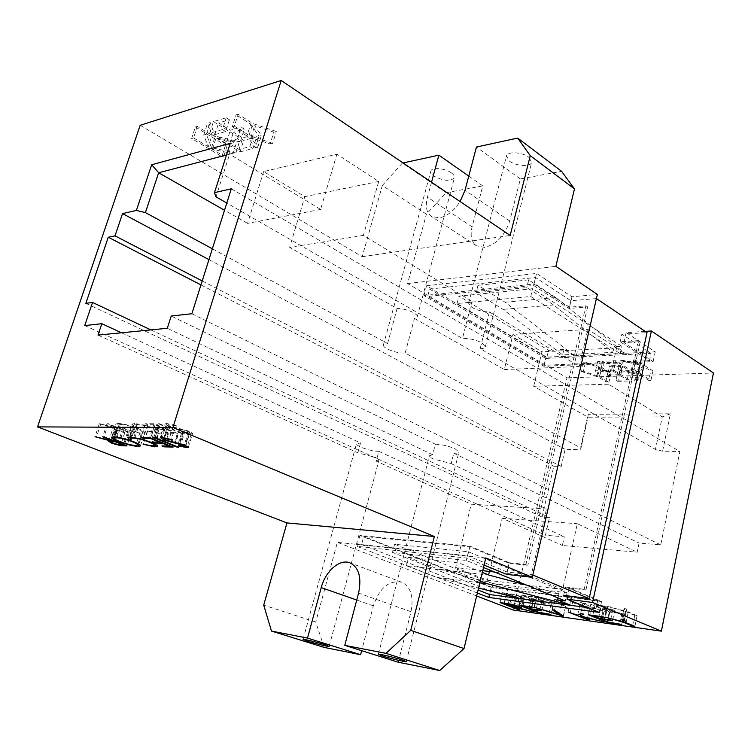 <?xml version="1.0" encoding="UTF-8"?>
<svg xmlns="http://www.w3.org/2000/svg" width="751" height="751" viewBox="0 0 751 751"><rect width="100%" height="100%" fill="white"/><g stroke="black" fill="none" stroke-linecap="round" stroke-linejoin="round"><path stroke-width="0.56" stroke-dasharray="3.75 2.82" d="M158.912 433.44L147.571 431.421L147.365 430.867L156.659 432.482L158.808 431.909C158.94 431.149 157.212 430.023 153.617 428.521C146.971 425.967 141.413 424.606 136.973 424.456L134.927 424.991L135.527 426.033L132.974 425.46L132.054 424.118L134.551 423.47L144.887 425.16L155.157 428.596C159.569 430.436 161.709 431.834 161.587 432.792L158.912 433.44L155.476 444.367M147.571 431.421L143.479 444.329M147.365 430.867L143.131 444.245M155.157 428.596L150.857 442.198M185.337 430.07L189.806 431.562L192.575 433.44L191.214 433.787L183 432.116L182.878 431.525L189.008 432.801L189.89 432.595L188.445 431.59L168.487 426.155L165.192 423.864L166.638 423.48L176.748 425.667L176.579 426.164L169.078 424.503L167.98 424.803L169.961 426.164L185.337 430.07L181.019 444.038M189.806 431.562L185.497 445.521M169.078 424.503L164.91 437.824M169.961 426.164L165.595 440.114M168.534 433.308L166.178 432.341L173.575 432.407L166.44 429.459L159.071 429.412L156.687 428.427L164.056 428.464L155.025 424.728L147.694 424.719L145.272 423.724L154.002 423.724L177.349 433.402L168.534 433.308L164.582 445.972M166.178 432.341L161.934 445.906M115.025 427.957L99.292 423.695L117.625 427.976L107.008 423.695L108.275 423.695L131.134 432.914L124.769 432.726L116.208 430.407L112.857 428.342L115.025 427.957L110.913 440.649M99.292 423.695L95.02 436.735M108.275 423.695L103.985 436.875M131.134 432.914L126.966 445.934M168.487 426.155L164.309 439.513M166.638 423.48L162.235 437.523M176.579 426.164L176.748 425.667M159.071 429.412L155.072 442.114M156.687 428.427L152.387 442.057M118.114 423.461C123.436 423.733 130.036 425.385 137.912 428.399C142.455 430.285 144.69 431.703 144.624 432.67L142.39 433.261C137.067 432.97 130.514 431.337 122.723 428.361C118.095 426.465 115.832 425.019 115.917 424.033L118.114 423.461L113.795 436.791M137.912 428.399L133.65 441.757M159.437 423.733L182.84 433.458L181.413 433.449L158.02 423.733L159.437 423.733L155.053 437.655M182.84 433.458L178.578 447.211M324.179 647.409L315.749 622.053L263.714 605.128M140.174 125.295L362.207 256.682L382.325 185.497L426.399 214.185L446.141 192.697L402.358 163.089L403.052 162.939M513.036 609.99L566.977 377.847L407.586 283.531L426.399 214.185M476.66 595.975L337.377 542.344L315.749 622.053M100.841 423.695L96.56 436.763M124.769 432.726L120.836 444.93M135.527 426.033L131.218 439.485M132.974 425.46L129.256 437.063M172.843 427.141L168.496 441.081M173.575 432.407L169.463 445.606M156.659 432.482L152.425 445.906M153.617 428.521L149.468 441.654M188.445 431.59L184.286 445.052M184.352 430.323L180.184 443.822M179.855 429.337L175.678 442.78M142.39 433.261L138.888 444.254M122.723 428.361L118.63 441.062M116.208 430.407L112.171 442.883M158.02 423.733L153.636 437.636M181.413 433.449L177.302 446.695M155.025 424.728L150.82 438.058M147.694 424.719L143.638 437.476M117.625 427.976L113.532 440.64L117.344 428.887L115.457 429.15L117.466 430.417L127.539 431.966L119.972 428.915L117.344 428.887M107.008 423.695L102.718 436.857M183 432.116L178.869 445.465M182.878 431.525L178.588 445.381M177.349 433.402L173.106 447.08M144.887 425.16L140.55 438.8M189.008 432.801L184.727 446.676M145.272 423.724L140.916 437.439M134.551 423.47L130.205 437.044M154.002 423.724L149.627 437.57M191.214 433.787L187.337 446.385M164.056 428.464L159.888 441.729M116.593 427.967L112.368 441.044M166.44 429.459L162.3 442.705M136.973 424.456L132.88 437.232M120.554 424.428L118.639 424.953C118.555 425.723 120.348 426.868 124.009 428.37C130.345 430.764 135.668 432.088 139.996 432.323L141.883 431.787C141.995 431.027 140.23 429.901 136.598 428.399C130.195 425.958 124.844 424.634 120.554 424.428L116.48 437.016M633.112 371.651L615.82 360.743L602.452 361.334L604.255 362.461L615.482 361.973L620.833 365.343L609.615 365.803L611.398 366.91L622.617 366.46L629.225 370.628L618.017 371.041L619.772 372.13L633.112 371.651L631.084 380.935L613.727 370.149L615.82 360.743M645.193 331.388L626.156 332.599L655.229 351.806L545.93 357.176L426.587 285.765L536.571 273.42L571.952 296.786L597.383 294.439M566.977 377.847L713.45 372.994M407.586 283.531L555.871 266.352M652.976 370.938L635.74 359.87L633.534 359.964L640.162 364.216L623.377 360.414L620.288 360.546L640.03 365.014L636.641 371.529L639.514 371.426L642.518 365.728L650.779 371.022L652.976 370.938L650.957 380.353L633.656 369.398L635.74 359.87M601.748 367.436L600.049 361.438L597.646 361.55L599.054 366.46L585.498 362.085L583.152 362.189L599.673 367.511L607.859 372.562L609.925 372.487L601.748 367.436L599.673 376.617L597.946 370.741L600.049 361.438M382.325 185.497L402.358 163.089M398.227 662.222L410.994 611.718C413.904 596.66 410.788 586.813 401.644 582.194C388.99 579.997 379.555 587.873 373.341 605.841L361.653 650.676M485.794 557.946L337.377 542.344M378.711 181.451L304.803 196.64L263.629 171.557L336.88 154.18L378.711 181.451L363.4 235.41L471.985 301.329L468.624 303.263L471.994 307.459C477.383 310.388 483.184 311.872 489.417 311.918L480.152 348.652L655.454 449.427L662.617 451.182L679.871 451.511L660.702 544.879L639.063 543.076L637.148 552.21L562.358 545.479L564.311 536.834L545.423 535.247L549.479 517.58L542.072 517.063L553.797 466.249L561.194 466.484L565.127 449.305L580.148 449.596L581.002 448.075L587.986 417.199L588.127 414.317L580.148 449.596M662.617 451.182L670.427 413.792L588.127 414.317M446.141 192.697L482.762 185.91L472.097 226.84C470.013 235.758 471.478 242.094 476.5 245.83L484.63 247.408C496.495 244.394 504.869 235.598 509.732 221.019L520.368 178.945L561.57 171.303M477.373 592.999L356.988 546.352L467.084 558.106L484.076 565.09M431.525 182.202L427.441 197.194C425.179 206.356 426.512 212.777 431.431 216.476L439.485 217.874C447.174 216.232 454.036 210.787 460.091 201.531M362.207 256.682L510.182 235.439M213.453 121.578L243.69 140.371L256.617 136.86L253.556 134.936L242.676 137.921L233.448 132.176L244.3 129.116L241.193 127.163L230.35 130.252L218.625 122.939L229.421 119.756L226.248 117.757L213.453 121.578L209.66 133.265L240.048 151.88L243.69 140.371M195.401 126.966L225.45 145.328L227.412 144.793L216.091 137.865L236.631 142.286L239.503 141.507L215.227 136.288L210.158 122.563L207.511 123.352L211.998 135.358L197.344 126.384L195.401 126.966L191.636 138.456L221.827 156.649L225.45 145.328M250.693 124.122L259.001 136.213L261.395 135.565L254.645 125.652L273.833 132.185L276.302 131.509L252.805 123.511L238.17 114.199L236.067 114.828L250.693 124.122L246.948 135.959L255.34 147.881L259.001 136.213M509.366 562.743L525.925 564.508L527.831 565.325L509.075 563.306L469.816 546.803L363.747 536.449L491.379 587.038L597.712 600.565L565.512 587.029L584.212 589.282L585.94 590.014L569.446 588.024L601.551 601.532L491.173 587.451L359.898 535.472L469.995 546.174L509.366 562.743L506.634 574.365M585.94 590.014L640.218 341.686L623.931 342.616L653.117 361.606L543.771 366.244L423.968 295.556L533.97 284.066L569.502 307.187L585.911 305.798L525.925 564.508M569.502 307.187L571.952 296.786M202.207 280.93L561.194 466.484M200.958 284.892L553.797 466.249M231.28 188.82L679.871 451.511M480.152 348.652C483.24 348.595 484.968 347.985 485.353 346.821L482.001 342.935C475.467 339.63 468.962 338.147 462.456 338.485L226.793 203.023M85.858 303.348L542.072 517.063M150.857 329.896L549.479 517.58M435.345 444.207C441.851 444.395 448.497 445.972 455.275 448.929L458.908 452.121C458.598 452.975 456.899 453.322 453.801 453.163L451.173 463.574L433.205 458.936C430.548 457.659 429.29 456.599 429.422 455.754L432.642 454.74L435.345 444.207L171.219 316.021M432.642 454.74L167.295 328.281M451.173 463.574L546.465 508.99L471.215 504.184L376.223 461.142L378.842 451.36L564.311 536.834M98.005 335.096L357.842 452.815L374.937 457.237C377.706 458.523 379.02 459.556 378.889 460.335L376.223 461.142M230.21 143.366L229.599 154.171L216.016 196.828M191.862 313.74L660.702 544.879M212.355 248.788L387.582 343.517L383.414 344.991C383.207 346.098 384.465 347.394 387.169 348.877C393.477 351.9 399.476 353.28 405.174 353.026L581.002 448.075M208.938 259.611L565.127 449.305M357.842 452.815L360.536 442.921L121.531 332.777M84.732 325.587L545.423 535.247M378.842 451.36C373.144 451.163 367.032 449.699 360.499 446.976C357.683 445.662 356.34 444.592 356.462 443.757L360.536 442.921M226.502 154.978L229.599 154.171L320.611 209.426L336.88 154.18M453.801 453.163L639.063 543.076M117.466 430.417L113.279 443.372M119.972 428.915L115.889 441.569M127.539 431.966L123.493 444.564M124.009 428.37L119.775 441.522M139.996 432.323L135.79 445.503M136.598 428.399L132.476 441.306M597.946 370.741L595.543 370.825L596.979 375.65L583.386 371.285L585.498 362.085M583.386 371.285L581.039 371.37L583.152 362.189M613.727 370.149L600.349 370.647L602.152 371.754L613.389 371.341L618.768 374.683L607.54 375.068L609.615 365.803M607.54 375.068L609.333 376.167L611.398 366.91M633.656 369.398L631.45 369.483L638.106 373.679L621.284 369.858L618.195 369.98L637.965 374.467L634.614 380.832L637.496 380.748L640.472 375.181L642.518 365.728M640.472 375.181L648.751 380.419L650.779 371.022M609.333 376.167L620.551 375.791L622.617 366.46M595.543 370.825L597.646 361.55M634.614 380.832L636.641 371.529M637.496 380.748L639.514 371.426M637.965 374.467L640.03 365.014M602.152 371.754L604.255 362.461M613.389 371.341L615.482 361.973M653.117 361.606L655.229 351.806M623.931 342.616L626.156 332.599M620.551 375.791L627.188 379.912L615.98 380.25L617.735 381.33L619.772 372.13M617.735 381.33L631.084 380.935M596.979 375.65L599.054 366.46M648.751 380.419L650.957 380.353M618.768 374.683L620.833 365.343M615.98 380.25L618.017 371.041M581.039 371.37L597.599 376.692L605.813 381.686L607.888 381.621L609.925 372.487M607.888 381.621L599.673 376.617M621.284 369.858L623.377 360.414M618.195 369.98L620.288 360.546M569.446 588.024L567.709 595.881M600.349 370.647L602.452 361.334M597.599 376.692L599.673 367.511M631.45 369.483L633.534 359.964M543.771 366.244L545.93 357.176M533.97 284.066L536.571 273.42M605.813 381.686L607.859 372.562M627.188 379.912L629.225 370.628M638.106 373.679L640.162 364.216M423.968 295.556L426.587 285.765M482.762 185.91L468.765 176.1M451.257 172.786C453.707 174.542 454.768 176.185 454.43 177.715C450.506 181.601 443.728 181.104 434.106 176.222C431.59 174.457 430.492 172.786 430.83 171.219C431.468 167.088 444.883 168.083 451.257 172.786M526.367 585.02L562.668 589.46L577.341 523.71L637.148 552.21M562.668 589.46L530.985 576.233L546.465 508.99M670.427 413.792L662.298 416.88L655.454 449.427M608.498 384.212L533.689 386.286L587.986 417.199L662.298 416.88L608.498 384.212L616.609 347.854L611.511 348.126L582.72 329.717L587.836 329.37L616.609 347.854M482.733 570.676L455.632 567.549L471.215 504.184M455.632 567.549L487.343 580.241L488.61 574.937M489.445 571.445L502.166 518.209L562.358 545.479M502.166 518.209L577.341 523.71M520.368 178.945L476.444 147.027M528.807 157.231L531.708 162.254C530.957 167.079 516.05 166.262 509.478 161.108L506.484 155.992C507.16 151.195 522.274 151.984 528.807 157.231M607.7 606.451L625.32 611.117L624.053 608.582L626.766 608.939L628.268 612.018L637.111 615.754L634.783 615.435L625.93 611.708L607.7 606.451L605.419 617.134M610.356 606.799L608.075 617.5M586.099 603.626L582.494 605.559L605.916 611.558L582.476 605.916L591.516 609.624L589.328 609.333L570.441 601.589L579.894 604.855L582.907 603.213L586.099 603.626L583.809 614.149M582.494 605.559L580.711 613.717M534.214 596.857L536.186 597.646L525.315 596.228L531.182 598.575L542.062 600.011L544.006 600.791L533.135 599.354L540.382 602.246L553.158 604.471L540.26 602.743L521.307 595.177L534.214 596.857L531.905 606.968M536.186 597.646L533.886 607.747M565.409 606.123L536.59 597.167L561.598 604.536L554.529 599.505L556.82 599.805L565.71 606.16L563.203 616.036M536.59 597.167L534.28 607.296M605.916 611.558L603.701 621.931M602.94 611.164L600.791 621.19M589.328 609.333L587.226 619.059M570.441 601.589L568.141 611.981M525.315 596.228L523.118 605.747M533.135 601.786L516.275 597.242L514.66 597.036L523.344 600.471L521.363 600.199L502.4 592.708L512.126 594.041L521.504 596.576L523.438 597.721L518.734 597.571L535.632 602.124L533.135 601.786L530.957 611.305M516.275 597.242L514.097 606.592M512.126 594.041L509.807 603.973M521.504 596.576L519.213 606.498M609.943 611.567L621.978 613.182L623.874 613.971L609.596 612.056L590.755 604.236L605.071 606.104L607.024 606.921L594.97 605.344L600.809 607.775L614.787 610.169L602.743 608.573L609.943 611.567L607.728 621.997M621.978 613.182L619.763 623.705M637.111 615.754L634.914 626.362M634.783 615.435L632.699 625.452M469.995 546.174L467.084 558.106M556.82 599.805L554.52 610.094M565.71 606.16L563.475 616.224M623.874 613.971L621.668 624.485M540.382 602.246L540.26 602.743M551.243 603.701L549 613.689M518.734 597.571L516.566 606.921M609.596 612.056L607.503 621.912M624.053 608.582L621.781 619.397M626.766 608.939L624.494 619.772M491.173 587.451L489.502 594.492M359.898 535.472L356.988 546.352M538.824 597.458L536.514 607.606M561.598 604.536L559.579 613.558M614.787 610.169L612.544 620.758M602.743 608.573L600.603 618.571M625.93 611.708L624.25 619.744M579.894 604.855L577.632 615.21M582.907 603.213L580.617 613.708M628.268 612.018L626.034 622.71M553.158 604.471L550.924 614.44M521.307 595.177L518.988 605.175M502.4 592.708L500.082 602.565M554.529 599.505L552.22 609.774M591.516 609.624L589.3 619.894M523.344 600.471L521.1 610.206M521.363 600.199L519.223 609.483M594.97 605.344L592.802 615.388M600.809 607.775L598.556 618.28M590.755 604.236L588.465 614.787M605.071 606.104L602.781 616.768M612.854 609.361L610.61 619.969M625.32 611.117L623.527 619.641M572.637 601.87L570.338 612.281M544.006 600.791L541.734 610.826M533.135 599.354L530.966 608.826M514.66 597.036L512.492 606.367M531.182 598.575L528.901 608.535M601.551 601.532L599.214 612.403M607.024 606.921L604.752 617.575M535.632 602.124L533.388 611.952M582.476 605.916L580.288 615.923M542.062 600.011L539.781 610.056M240.048 151.88L252.965 148.501L256.617 136.86M252.965 148.501L249.886 146.595L239.015 149.468L229.75 143.779L240.592 140.831L237.466 138.897L226.633 141.873L214.852 134.636L225.629 131.556L229.421 119.756M225.629 131.556L222.446 129.585L226.248 117.757M255.34 147.881L257.743 147.252L250.918 137.489L270.172 144.004L273.833 132.185M270.172 144.004L272.641 143.357L276.302 131.509M221.827 156.649L223.789 156.133L212.42 149.271L232.998 153.73L235.861 152.979L211.538 147.722L206.375 134.213L203.728 134.973L208.299 146.783L211.998 135.358M208.299 146.783L193.57 137.893L197.344 126.384M211.538 147.722L215.227 136.288M206.375 134.213L210.158 122.563M471.985 301.329L462.456 338.485M249.886 146.595L253.556 134.936M222.446 129.585L209.66 133.265M257.743 147.252L261.395 135.565M203.728 134.973L207.511 123.352M272.641 143.357L249.069 135.377L234.35 126.159L238.17 114.199M234.35 126.159L232.247 126.759L236.067 114.828M250.918 137.489L254.645 125.652M232.998 153.73L236.631 142.286M235.861 152.979L239.503 141.507M320.611 209.426L247.586 223.385L263.629 171.557M226.633 141.873L230.35 130.252M214.852 134.636L218.625 122.939M193.57 137.893L191.636 138.456M387.582 343.517L397.101 308.52L289.642 247.332L304.803 196.64M247.586 223.385L224.511 210.252M229.75 143.779L233.448 132.176M240.592 140.831L244.3 129.116M223.789 156.133L227.412 144.793M212.42 149.271L216.091 137.865M237.466 138.897L241.193 127.163M249.069 135.377L252.805 123.511M239.015 149.468L242.676 137.921M232.247 126.759L246.948 135.959M363.4 235.41L289.642 247.332M585.911 305.798L587.629 306.934L569.042 308.492L533.604 285.483L427.638 296.438L544.109 365.268L649.455 360.724L620.176 341.714L638.65 340.654L640.218 341.686M587.629 306.934L527.831 565.325M489.417 311.918L579.284 366.479L587.836 329.37M530.985 576.233L494.637 572.046M405.174 353.026L414.449 318.396L417.246 316.828C417.481 315.655 416.298 314.303 413.698 312.773C408.319 309.975 402.789 308.558 397.101 308.52M533.689 386.286L541.922 351.834L512.961 334.439L582.72 329.717L530.75 296.495L457.068 303.517L546.85 357.269L620.195 353.674L611.511 348.126L541.922 351.834M414.449 318.396L504.325 369.567L512.961 334.439M584.212 589.282L638.65 340.654M487.343 580.241L526.235 585.001M557.514 588.831L468.427 551.76L394.594 544.25L493.069 583.593L567.052 592.802L557.514 588.831M519.485 596.303L506.352 593.741L512.717 596.266L520.612 596.998L519.485 596.303L517.279 605.822M504.325 369.567L579.284 366.479M596.425 298.588L570.873 300.71L535.547 277.513L429.6 289.088L427.638 296.438M429.6 289.088L545.733 358.443L544.109 365.268M545.733 358.443L576.111 356.988L563.87 349.478L562.602 354.894L613.004 352.369L553.703 304.962L526.723 287.577L476.087 292.759L503.095 309.384L562.602 354.894M649.455 360.724L651.042 353.374L576.111 356.988L505.132 302.221L477.983 285.333L476.087 292.759M651.042 353.374L621.847 334.195L620.176 341.714M570.873 300.71L569.042 308.492M535.547 277.513L533.604 285.483M621.847 334.195L647.024 332.618M563.654 595.365L565.512 587.029M596.219 298.447L532.628 574.909L507.028 571.99L509.075 563.306M507.028 571.99L467.638 555.731L361.569 544.606L363.747 536.449M467.638 555.731L469.816 546.803M587.47 607.578L595.956 608.704L597.712 600.565M489.596 594.539L491.379 587.038M361.569 544.606L478.087 590.042M595.956 608.704L567.465 596.942M483.503 567.493L466.305 560.462L392.473 552.436L491.248 591.262L506.728 593.281L508.136 587.301L438.312 569.155L408.337 557.345L406.207 565.663L436.528 577.406L478.556 588.061M468.427 551.76L466.305 560.462M567.052 592.802L565.25 600.913M558.031 597.965L558.988 593.694L508.136 587.301M493.069 583.593L491.248 591.262M394.594 544.25L392.473 552.436M512.717 596.266L510.427 606.076M506.352 593.741L504.146 603.128M505.132 302.221L555.731 297.527L626.418 354.556L614.262 346.755L621.828 346.342L532.656 288.694L458.983 296.147L548.502 350.313L563.87 349.478M520.19 598.613L506.728 593.281M479.823 582.823L436.528 577.406M620.195 353.674L621.828 346.342M530.75 296.495L532.656 288.694M614.262 346.755L613.004 352.369M546.85 357.269L548.502 350.313M457.068 303.517L458.983 296.147M558.988 593.694L526.498 585.076M482.33 572.393L459.114 562.997L408.337 557.345M480.274 580.936L456.983 571.68L459.114 562.997M489.183 575.163L438.312 569.155M555.731 297.527L528.62 279.86L526.723 287.577M528.62 279.86L477.983 285.333M456.983 571.68L406.207 565.663M553.703 304.962L503.095 309.384M128.28 432.886L124.413 444.93M179.498 428.718L175.161 442.668M410.994 611.718L358.574 593.093M373.341 605.841L356.744 600.03M124.873 431.947L120.695 444.921M509.732 221.019L465.019 190.266M472.097 226.84L427.441 197.194M506.822 593.281L504.503 603.175M516.801 596.81L514.51 606.658M510.502 594.285L508.296 603.729M157.353 446.263L161.587 432.792M163.953 437.673L167.98 424.803M160.798 437.871L165.192 423.864M154.978 444.076L158.808 431.909M111.617 437.307L115.917 424.033M185.854 445.672L189.89 432.595M188.304 447.333L192.575 433.44M127.717 437.626L132.054 424.118M140.418 445.906L144.624 432.67M131.059 437.073L134.927 424.991M108.642 441.344L112.857 428.342M401.644 582.194L349.9 562.828M111.664 440.856L115.457 429.15M138.071 443.775L141.883 431.787M114.79 436.838L118.639 424.953M476.5 245.83L431.431 216.476M521.156 607.615L523.438 597.721M303.066 639.448L356.462 443.757M329.173 646.348L378.889 460.335M406.3 661.584L458.908 452.121M378.373 654.309L429.422 455.754M485.353 346.821L531.708 162.254M468.624 303.263L506.484 155.992M383.414 344.991L430.83 171.219M417.246 316.828L454.43 177.715M518.481 606.226L520.612 596.998"/><path stroke-width="1.13" d="M154.697 446.845L143.131 444.245L152.425 445.906L154.565 445.39C154.687 444.676 152.932 443.578 149.327 442.104C142.643 439.588 137.076 438.227 132.636 438.011L130.599 438.49L131.218 439.485L128.665 438.913L127.717 437.626L130.205 437.044L140.55 438.8L150.857 442.198C155.297 444.01 157.466 445.371 157.353 446.263L154.697 446.845L155.476 444.367M133.65 441.757C138.212 443.606 140.475 444.986 140.418 445.906L138.193 446.432C132.889 446.085 126.318 444.432 118.48 441.494C113.833 439.635 111.542 438.237 111.617 437.307L113.795 436.791C119.118 437.129 125.736 438.791 133.65 441.757M149.627 437.57L173.106 447.08L164.3 446.864L161.934 445.906L169.313 446.085L162.15 443.184L154.79 443.024L152.387 442.057L159.738 442.208L150.66 438.537L143.338 438.415L140.916 437.439L149.627 437.57M162.235 437.523L172.364 439.739L172.204 440.208L164.694 438.528L163.596 438.8L165.595 440.114L181.019 444.038L185.497 445.521L188.304 447.333L186.952 447.652L178.719 445.934L178.588 445.381L184.727 446.676L185.6 446.498L184.145 445.521L164.131 440.077L160.798 437.871L162.235 437.523M281.203 80.479L172.927 427.497L434.36 536.496L286.948 522.921L37.55 426.887L140.174 125.295L281.203 80.479L510.182 235.439L530.262 155.692L574.487 188.895L555.871 266.352L597.383 294.439L532.318 577.341L485.794 557.946L464.024 648.564L439.72 670.521L398.227 662.222L344.775 645.344L358.574 593.093C361.804 577.528 358.912 567.446 349.9 562.828C339.743 558.622 325.418 571.173 321.231 587.601L307.497 638.087L271.486 631.075L263.714 605.128L286.948 522.921M172.927 427.497L37.55 426.887M155.053 437.655L178.578 447.211L177.152 447.174L153.636 437.636L155.053 437.655M103.985 436.875L126.966 445.934L120.601 445.662L112.021 443.343L108.642 441.344L110.801 441.015L95.02 436.735L113.392 441.062L102.718 436.857L103.985 436.875M164.91 437.824L164.694 438.528M164.582 445.972L164.3 446.864M164.309 439.513L164.131 440.077M172.355 439.739L172.204 440.208M155.072 442.114L154.79 443.024M661.378 631.15L592.567 602.462L651.389 330.994L713.45 372.994L661.378 631.15L513.036 609.99L476.66 595.975M120.836 444.93L120.601 445.662M129.256 437.063L128.665 438.913M169.463 445.606L169.313 446.085M184.286 445.052L184.145 445.521M175.678 442.78L175.527 443.259M138.888 444.254L138.193 446.432M177.302 446.695L177.152 447.174M434.36 536.496L410.731 630.352L385.986 653.361L344.775 645.344M150.82 438.058L150.66 438.537M143.638 437.476L143.338 438.415M115.889 441.569L113.129 441.926L113.392 441.062M178.869 445.465L178.719 445.934M187.337 446.385L186.952 447.652M159.888 441.729L159.738 442.208M410.731 630.352L464.024 648.564M162.3 442.705L162.15 443.184M226.793 203.023L216.016 196.828L214.486 192.65L231.28 188.82L191.862 313.74L171.219 316.021L167.295 328.281L98.005 335.096L101.817 323.69L84.732 325.587L92.542 302.446L85.858 303.348L108.266 237.25L115.016 235.861L122.535 213.594L136.382 210.44L145.403 212.599L158.658 172.749L151.683 164.741L136.382 210.44M214.486 192.65L230.21 143.366L151.683 164.741M132.88 437.232L132.636 438.011M651.389 330.994L645.193 331.388M271.486 631.075L324.179 647.409L360.602 654.694L307.497 638.087M361.653 650.676L360.602 654.694M460.091 201.531L465.019 190.266L476.444 147.027L517.692 138.081L561.57 171.303L574.487 188.895M607.381 622.457L588.465 614.787L602.781 616.768L604.752 617.575L592.689 615.904L598.556 618.28L610.61 619.969L612.544 620.758L600.5 619.068L607.728 621.997L621.668 624.485L607.381 622.457L607.503 621.912M563.175 616.186L534.28 607.296L559.345 614.628L552.22 609.774L554.52 610.094L563.203 616.036M519.119 609.925L500.082 602.565L509.807 603.973L519.213 606.498L521.156 607.615L516.453 607.409L533.388 611.952L513.994 607.061L512.379 606.836L519.223 609.483M484.076 565.09L506.634 574.365L532.318 577.341M592.567 602.462L566.977 599.157L599.214 612.403L488.798 597.43L477.373 592.999M538.016 612.609L518.988 605.175L531.905 606.968L533.886 607.747L523.006 606.235L528.901 608.535L539.781 610.056L541.734 610.826L530.854 609.305L538.129 612.149L550.924 614.44L538.016 612.609L538.12 612.149M587.104 619.575L568.141 611.981L577.632 615.21L580.617 613.708L583.809 614.149L580.232 615.904L603.701 621.931L580.223 616.252L589.3 619.894L587.104 619.575L587.226 619.059M623.696 622.382L605.419 617.134L623.077 621.809L621.781 619.397L624.494 619.772L626.034 622.71L634.914 626.362L632.577 626.034L623.696 622.382L624.25 619.744M403.052 162.939L438.875 155.166L431.525 182.202M517.692 138.081L530.262 155.692M324.676 644.593L329.173 646.348C329.445 647.015 315.458 643.691 307.694 641.241L303.066 639.448C302.709 638.763 316.913 642.133 324.676 644.593M439.72 670.521L385.986 653.361M402.104 659.885L406.3 661.584C406.61 662.373 390.792 658.655 382.719 656.055L378.373 654.309C377.96 653.501 394.031 657.266 402.104 659.885M115.016 235.861L202.207 280.93M108.266 237.25L200.958 284.892M92.542 302.446L150.857 329.896M212.355 248.788L145.403 212.599M122.535 213.594L208.938 259.611M121.531 332.777L101.817 323.69M224.511 210.252L158.658 172.749L226.502 154.978M113.129 441.926L111.251 442.142L113.279 443.372L120.695 444.921L123.361 444.986L115.748 441.992M119.775 441.522C126.13 443.897 131.472 445.221 135.79 445.503L137.668 445.033C137.762 444.31 135.987 443.212 132.336 441.738C125.896 439.335 120.535 438.002 116.245 437.749L114.349 438.218C114.274 438.95 116.086 440.048 119.775 441.522M116.48 437.016L116.245 437.749M567.709 595.881L566.977 599.157M468.765 176.1L438.875 155.166M488.61 574.937L489.445 571.445M580.711 613.717L580.232 615.904M523.118 605.747L523.006 606.235M514.097 606.592L513.994 607.061M632.699 625.452L632.577 626.034M516.566 606.921L516.453 607.409M489.502 594.492L488.798 597.43M559.579 613.558L559.345 614.628M600.603 618.571L600.5 619.068M592.802 615.388L592.689 615.904M623.527 619.641L623.077 621.809M530.966 608.826L530.854 609.305M512.492 606.367L512.379 606.836M494.637 572.046L482.733 570.676M567.465 596.942L563.654 595.365L589.159 598.594L647.024 332.618L596.425 298.588M478.087 590.042L489.596 594.539L587.47 607.578M558.031 597.965L557.589 599.918L565.25 600.913L483.503 567.493M510.427 606.076L518.321 606.892L504.034 603.597L510.427 606.076M504.146 603.128L504.034 603.597M479.823 582.823L487.399 583.771L571.013 605.381L557.589 599.918M532.863 575.013L589.159 598.594M520.19 598.613L478.556 588.061M526.498 585.076L489.183 575.163L482.33 572.393M487.399 583.771L480.274 580.936M124.413 444.93L124.112 445.869M356.744 600.03L321.231 587.601M163.596 438.8L163.953 437.673M154.565 445.39L154.978 444.076M185.6 446.498L185.854 445.672M130.599 438.49L131.059 437.073M111.251 442.142L111.664 440.856M137.668 445.033L138.071 443.775M114.349 438.218L114.79 436.838M518.321 606.892L518.481 606.226"/></g></svg>
